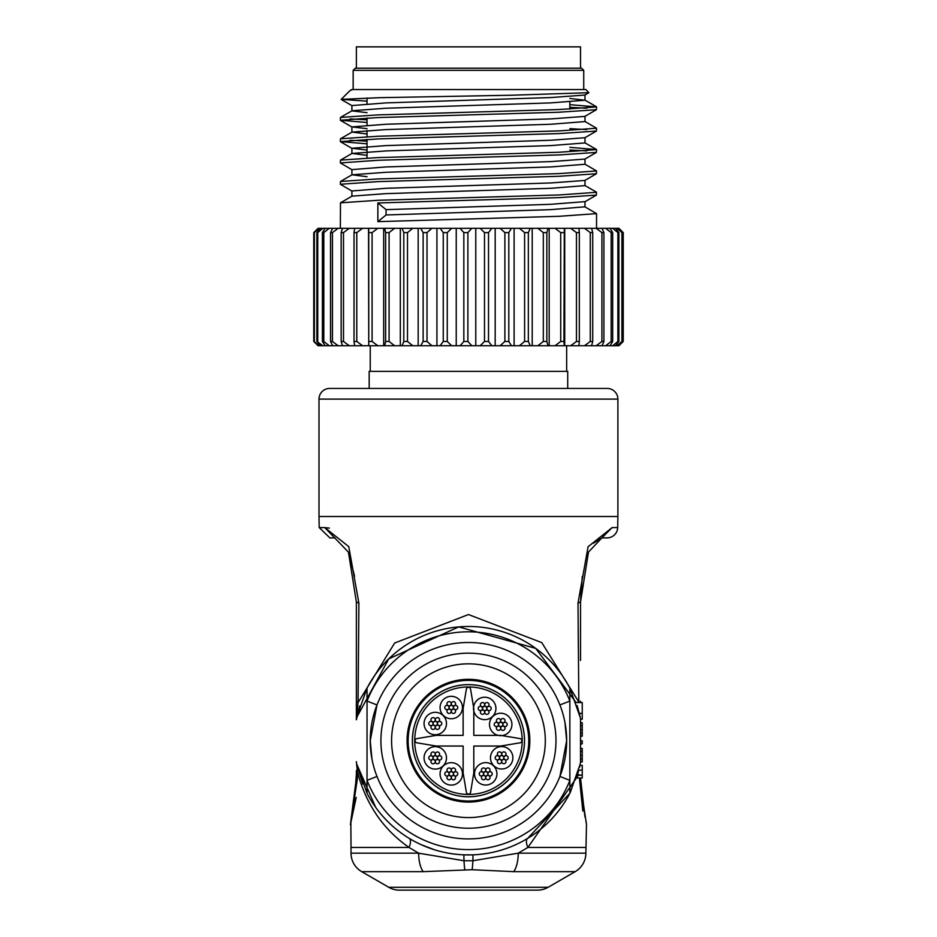 <?xml version="1.0" encoding="UTF-8"?>
<svg xmlns="http://www.w3.org/2000/svg" width="937" height="937" viewBox="0 0 937 937"><rect width="100%" height="100%" fill="white"/><g stroke="black" fill="none" stroke-linecap="round" stroke-linejoin="round"><path stroke-width="1.41" d="M522.19 740.71A53.737 53.737 0 0 0 468.453 686.962A53.737 53.737 0 0 0 414.704 740.71A53.737 53.737 0 0 0 468.453 794.447A53.737 53.737 0 0 0 522.19 740.71M412.362 740.71A56.091 56.091 0 0 0 468.453 796.79A56.091 56.091 0 0 0 524.533 740.71A56.091 56.091 0 0 0 468.453 684.619A56.091 56.091 0 0 0 412.362 740.71M520.082 738.602A2.132 2.132 0 0 1 520.082 742.807L500.862 746.016A2.132 2.132 0 0 1 500.51 746.039L473.806 746.039L473.806 772.756A2.132 2.132 0 0 1 473.782 773.095L470.573 792.315A2.132 2.132 0 0 1 466.368 792.315L463.159 773.095A2.132 2.132 0 0 1 463.136 772.756L463.136 746.039L436.419 746.039A2.132 2.132 0 0 1 436.068 746.016L416.86 742.807A2.132 2.132 0 0 1 416.86 738.602L436.068 735.393A2.132 2.132 0 0 1 436.419 735.369L463.136 735.369L463.136 708.665A2.132 2.132 0 0 1 463.159 708.313L466.368 689.093A2.132 2.132 0 0 1 470.573 689.093L473.782 708.313A2.132 2.132 0 0 1 473.806 708.665L473.806 735.369L500.51 735.369A2.132 2.132 0 0 1 500.862 735.393L520.082 738.602M437.403 757.881A2.132 2.132 0 0 0 435.272 755.749A2.132 2.132 0 0 0 433.128 757.881A2.132 2.132 0 0 0 435.272 760.012A2.132 2.132 0 0 0 437.403 757.881A2.132 2.132 0 0 0 435.272 755.749A2.132 2.132 0 0 0 433.128 757.881A2.132 2.132 0 0 0 435.272 760.012A2.132 2.132 0 0 0 437.403 757.881M433.046 757.881A2.132 2.132 0 0 0 430.915 755.749A2.132 2.132 0 0 0 428.783 757.881A2.132 2.132 0 0 0 430.915 760.012A2.132 2.132 0 0 0 433.046 757.881A2.132 2.132 0 0 0 430.915 755.749A2.132 2.132 0 0 0 428.783 757.881A2.132 2.132 0 0 0 430.915 760.012A2.132 2.132 0 0 0 433.046 757.881M435.225 754.109A2.132 2.132 0 0 0 433.093 751.978A2.132 2.132 0 0 0 430.961 754.109A2.132 2.132 0 0 0 433.093 756.253A2.132 2.132 0 0 0 435.225 754.109A2.132 2.132 0 0 0 433.093 751.978A2.132 2.132 0 0 0 430.961 754.109A2.132 2.132 0 0 0 433.093 756.253A2.132 2.132 0 0 0 435.225 754.109M439.582 754.109A2.132 2.132 0 0 0 437.45 751.978A2.132 2.132 0 0 0 435.307 754.109A2.132 2.132 0 0 0 437.45 756.253A2.132 2.132 0 0 0 439.582 754.109A2.132 2.132 0 0 0 437.45 751.978A2.132 2.132 0 0 0 435.307 754.109A2.132 2.132 0 0 0 437.45 756.253A2.132 2.132 0 0 0 439.582 754.109M441.76 757.881A2.132 2.132 0 0 0 439.617 755.749A2.132 2.132 0 0 0 437.485 757.881A2.132 2.132 0 0 0 439.617 760.012A2.132 2.132 0 0 0 441.76 757.881A2.132 2.132 0 0 0 439.617 755.749A2.132 2.132 0 0 0 437.485 757.881A2.132 2.132 0 0 0 439.617 760.012A2.132 2.132 0 0 0 441.76 757.881M439.582 761.652A2.132 2.132 0 0 0 437.45 759.52A2.132 2.132 0 0 0 435.307 761.652A2.132 2.132 0 0 0 437.45 763.784A2.132 2.132 0 0 0 439.582 761.652A2.132 2.132 0 0 0 437.45 759.52A2.132 2.132 0 0 0 435.307 761.652A2.132 2.132 0 0 0 437.45 763.784A2.132 2.132 0 0 0 439.582 761.652M435.225 761.652A2.132 2.132 0 0 0 433.093 759.52A2.132 2.132 0 0 0 430.961 761.652A2.132 2.132 0 0 0 433.093 763.784A2.132 2.132 0 0 0 435.225 761.652A2.132 2.132 0 0 0 433.093 759.52A2.132 2.132 0 0 0 430.961 761.652A2.132 2.132 0 0 0 433.093 763.784A2.132 2.132 0 0 0 435.225 761.652M424.063 757.881A11.209 11.209 0 0 0 435.272 769.09A11.209 11.209 0 0 0 446.48 757.881A11.209 11.209 0 0 0 435.272 746.672A11.209 11.209 0 0 0 424.063 757.881M453.403 773.88A2.132 2.132 0 0 0 451.271 771.748A2.132 2.132 0 0 0 449.139 773.88A2.132 2.132 0 0 0 451.271 776.023A2.132 2.132 0 0 0 453.403 773.88A2.132 2.132 0 0 0 451.271 771.748A2.132 2.132 0 0 0 449.139 773.88A2.132 2.132 0 0 0 451.271 776.023A2.132 2.132 0 0 0 453.403 773.88M449.057 773.88A2.132 2.132 0 0 0 446.914 771.748A2.132 2.132 0 0 0 444.782 773.88A2.132 2.132 0 0 0 446.914 776.023A2.132 2.132 0 0 0 449.057 773.88A2.132 2.132 0 0 0 446.914 771.748A2.132 2.132 0 0 0 444.782 773.88A2.132 2.132 0 0 0 446.914 776.023A2.132 2.132 0 0 0 449.057 773.88M451.224 770.109A2.132 2.132 0 0 0 449.092 767.977A2.132 2.132 0 0 0 446.961 770.109A2.132 2.132 0 0 0 449.092 772.252A2.132 2.132 0 0 0 451.224 770.109A2.132 2.132 0 0 0 449.092 767.977A2.132 2.132 0 0 0 446.961 770.109A2.132 2.132 0 0 0 449.092 772.252A2.132 2.132 0 0 0 451.224 770.109M455.581 770.109A2.132 2.132 0 0 0 453.449 767.977A2.132 2.132 0 0 0 451.306 770.109A2.132 2.132 0 0 0 453.449 772.252A2.132 2.132 0 0 0 455.581 770.109A2.132 2.132 0 0 0 453.449 767.977A2.132 2.132 0 0 0 451.306 770.109A2.132 2.132 0 0 0 453.449 772.252A2.132 2.132 0 0 0 455.581 770.109M457.76 773.88A2.132 2.132 0 0 0 455.628 771.748A2.132 2.132 0 0 0 453.485 773.88A2.132 2.132 0 0 0 455.628 776.023A2.132 2.132 0 0 0 457.76 773.88A2.132 2.132 0 0 0 455.628 771.748A2.132 2.132 0 0 0 453.485 773.88A2.132 2.132 0 0 0 455.628 776.023A2.132 2.132 0 0 0 457.76 773.88M455.581 777.651A2.132 2.132 0 0 0 453.449 775.52A2.132 2.132 0 0 0 451.306 777.651A2.132 2.132 0 0 0 453.449 779.783A2.132 2.132 0 0 0 455.581 777.651A2.132 2.132 0 0 0 453.449 775.52A2.132 2.132 0 0 0 451.306 777.651A2.132 2.132 0 0 0 453.449 779.783A2.132 2.132 0 0 0 455.581 777.651M451.224 777.651A2.132 2.132 0 0 0 449.092 775.52A2.132 2.132 0 0 0 446.961 777.651A2.132 2.132 0 0 0 449.092 779.783A2.132 2.132 0 0 0 451.224 777.651A2.132 2.132 0 0 0 449.092 775.52A2.132 2.132 0 0 0 446.961 777.651A2.132 2.132 0 0 0 449.092 779.783A2.132 2.132 0 0 0 451.224 777.651M440.062 773.88A11.209 11.209 0 0 0 451.271 785.089A11.209 11.209 0 0 0 462.48 773.88A11.209 11.209 0 0 0 451.271 762.671A11.209 11.209 0 0 0 440.062 773.88M437.403 723.528A2.132 2.132 0 0 0 435.272 721.396A2.132 2.132 0 0 0 433.128 723.528A2.132 2.132 0 0 0 435.272 725.66A2.132 2.132 0 0 0 437.403 723.528A2.132 2.132 0 0 0 435.272 721.396A2.132 2.132 0 0 0 433.128 723.528A2.132 2.132 0 0 0 435.272 725.66A2.132 2.132 0 0 0 437.403 723.528M433.046 723.528A2.132 2.132 0 0 0 430.915 721.396A2.132 2.132 0 0 0 428.783 723.528A2.132 2.132 0 0 0 430.915 725.66A2.132 2.132 0 0 0 433.046 723.528A2.132 2.132 0 0 0 430.915 721.396A2.132 2.132 0 0 0 428.783 723.528A2.132 2.132 0 0 0 430.915 725.66A2.132 2.132 0 0 0 433.046 723.528M435.225 719.757A2.132 2.132 0 0 0 433.093 717.625A2.132 2.132 0 0 0 430.961 719.757A2.132 2.132 0 0 0 433.093 721.888A2.132 2.132 0 0 0 435.225 719.757A2.132 2.132 0 0 0 433.093 717.625A2.132 2.132 0 0 0 430.961 719.757A2.132 2.132 0 0 0 433.093 721.888A2.132 2.132 0 0 0 435.225 719.757M439.582 719.757A2.132 2.132 0 0 0 437.45 717.625A2.132 2.132 0 0 0 435.307 719.757A2.132 2.132 0 0 0 437.45 721.888A2.132 2.132 0 0 0 439.582 719.757A2.132 2.132 0 0 0 437.45 717.625A2.132 2.132 0 0 0 435.307 719.757A2.132 2.132 0 0 0 437.45 721.888A2.132 2.132 0 0 0 439.582 719.757M441.76 723.528A2.132 2.132 0 0 0 439.617 721.396A2.132 2.132 0 0 0 437.485 723.528A2.132 2.132 0 0 0 439.617 725.66A2.132 2.132 0 0 0 441.76 723.528A2.132 2.132 0 0 0 439.617 721.396A2.132 2.132 0 0 0 437.485 723.528A2.132 2.132 0 0 0 439.617 725.66A2.132 2.132 0 0 0 441.76 723.528M439.582 727.299A2.132 2.132 0 0 0 437.45 725.156A2.132 2.132 0 0 0 435.307 727.299A2.132 2.132 0 0 0 437.45 729.431A2.132 2.132 0 0 0 439.582 727.299A2.132 2.132 0 0 0 437.45 725.156A2.132 2.132 0 0 0 435.307 727.299A2.132 2.132 0 0 0 437.45 729.431A2.132 2.132 0 0 0 439.582 727.299M435.225 727.299A2.132 2.132 0 0 0 433.093 725.156A2.132 2.132 0 0 0 430.961 727.299A2.132 2.132 0 0 0 433.093 729.431A2.132 2.132 0 0 0 435.225 727.299A2.132 2.132 0 0 0 433.093 725.156A2.132 2.132 0 0 0 430.961 727.299A2.132 2.132 0 0 0 433.093 729.431A2.132 2.132 0 0 0 435.225 727.299M424.063 723.528A11.209 11.209 0 0 0 435.272 734.737A11.209 11.209 0 0 0 446.48 723.528A11.209 11.209 0 0 0 435.272 712.319A11.209 11.209 0 0 0 424.063 723.528M487.861 773.833A2.132 2.132 0 0 0 485.729 771.701A2.132 2.132 0 0 0 483.586 773.833A2.132 2.132 0 0 0 485.729 775.965A2.132 2.132 0 0 0 487.861 773.833A2.132 2.132 0 0 0 485.729 771.701A2.132 2.132 0 0 0 483.586 773.833A2.132 2.132 0 0 0 485.729 775.965A2.132 2.132 0 0 0 487.861 773.833M483.504 773.833A2.132 2.132 0 0 0 481.372 771.701A2.132 2.132 0 0 0 479.24 773.833A2.132 2.132 0 0 0 481.372 775.965A2.132 2.132 0 0 0 483.504 773.833A2.132 2.132 0 0 0 481.372 771.701A2.132 2.132 0 0 0 479.24 773.833A2.132 2.132 0 0 0 481.372 775.965A2.132 2.132 0 0 0 483.504 773.833M485.682 770.062A2.132 2.132 0 0 0 483.551 767.93A2.132 2.132 0 0 0 481.407 770.062A2.132 2.132 0 0 0 483.551 772.193A2.132 2.132 0 0 0 485.682 770.062A2.132 2.132 0 0 0 483.551 767.93A2.132 2.132 0 0 0 481.407 770.062A2.132 2.132 0 0 0 483.551 772.193A2.132 2.132 0 0 0 485.682 770.062M490.039 770.062A2.132 2.132 0 0 0 487.896 767.93A2.132 2.132 0 0 0 485.764 770.062A2.132 2.132 0 0 0 487.896 772.193A2.132 2.132 0 0 0 490.039 770.062A2.132 2.132 0 0 0 487.896 767.93A2.132 2.132 0 0 0 485.764 770.062A2.132 2.132 0 0 0 487.896 772.193A2.132 2.132 0 0 0 490.039 770.062M492.206 773.833A2.132 2.132 0 0 0 490.074 771.701A2.132 2.132 0 0 0 487.943 773.833A2.132 2.132 0 0 0 490.074 775.965A2.132 2.132 0 0 0 492.206 773.833A2.132 2.132 0 0 0 490.074 771.701A2.132 2.132 0 0 0 487.943 773.833A2.132 2.132 0 0 0 490.074 775.965A2.132 2.132 0 0 0 492.206 773.833M490.039 777.605A2.132 2.132 0 0 0 487.896 775.461A2.132 2.132 0 0 0 485.764 777.605A2.132 2.132 0 0 0 487.896 779.736A2.132 2.132 0 0 0 490.039 777.605A2.132 2.132 0 0 0 487.896 775.461A2.132 2.132 0 0 0 485.764 777.605A2.132 2.132 0 0 0 487.896 779.736A2.132 2.132 0 0 0 490.039 777.605M485.682 777.605A2.132 2.132 0 0 0 483.551 775.461A2.132 2.132 0 0 0 481.407 777.605A2.132 2.132 0 0 0 483.551 779.736A2.132 2.132 0 0 0 485.682 777.605A2.132 2.132 0 0 0 483.551 775.461A2.132 2.132 0 0 0 481.407 777.605A2.132 2.132 0 0 0 483.551 779.736A2.132 2.132 0 0 0 485.682 777.605M474.52 773.833A11.209 11.209 0 0 0 485.729 785.042A11.209 11.209 0 0 0 496.926 773.833A11.209 11.209 0 0 0 485.729 762.624A11.209 11.209 0 0 0 474.52 773.833M453.403 707.529A2.132 2.132 0 0 0 451.271 705.385A2.132 2.132 0 0 0 449.139 707.529A2.132 2.132 0 0 0 451.271 709.66A2.132 2.132 0 0 0 453.403 707.529A2.132 2.132 0 0 0 451.271 705.385A2.132 2.132 0 0 0 449.139 707.529A2.132 2.132 0 0 0 451.271 709.66A2.132 2.132 0 0 0 453.403 707.529M449.057 707.529A2.132 2.132 0 0 0 446.914 705.385A2.132 2.132 0 0 0 444.782 707.529A2.132 2.132 0 0 0 446.914 709.66A2.132 2.132 0 0 0 449.057 707.529A2.132 2.132 0 0 0 446.914 705.385A2.132 2.132 0 0 0 444.782 707.529A2.132 2.132 0 0 0 446.914 709.66A2.132 2.132 0 0 0 449.057 707.529M451.224 703.757A2.132 2.132 0 0 0 449.092 701.626A2.132 2.132 0 0 0 446.961 703.757A2.132 2.132 0 0 0 449.092 705.889A2.132 2.132 0 0 0 451.224 703.757A2.132 2.132 0 0 0 449.092 701.626A2.132 2.132 0 0 0 446.961 703.757A2.132 2.132 0 0 0 449.092 705.889A2.132 2.132 0 0 0 451.224 703.757M455.581 703.757A2.132 2.132 0 0 0 453.449 701.626A2.132 2.132 0 0 0 451.306 703.757A2.132 2.132 0 0 0 453.449 705.889A2.132 2.132 0 0 0 455.581 703.757A2.132 2.132 0 0 0 453.449 701.626A2.132 2.132 0 0 0 451.306 703.757A2.132 2.132 0 0 0 453.449 705.889A2.132 2.132 0 0 0 455.581 703.757M457.76 707.529A2.132 2.132 0 0 0 455.628 705.385A2.132 2.132 0 0 0 453.485 707.529A2.132 2.132 0 0 0 455.628 709.66A2.132 2.132 0 0 0 457.76 707.529A2.132 2.132 0 0 0 455.628 705.385A2.132 2.132 0 0 0 453.485 707.529A2.132 2.132 0 0 0 455.628 709.66A2.132 2.132 0 0 0 457.76 707.529M455.581 711.3A2.132 2.132 0 0 0 453.449 709.157A2.132 2.132 0 0 0 451.306 711.3A2.132 2.132 0 0 0 453.449 713.432A2.132 2.132 0 0 0 455.581 711.3A2.132 2.132 0 0 0 453.449 709.157A2.132 2.132 0 0 0 451.306 711.3A2.132 2.132 0 0 0 453.449 713.432A2.132 2.132 0 0 0 455.581 711.3M451.224 711.3A2.132 2.132 0 0 0 449.092 709.157A2.132 2.132 0 0 0 446.961 711.3A2.132 2.132 0 0 0 449.092 713.432A2.132 2.132 0 0 0 451.224 711.3A2.132 2.132 0 0 0 449.092 709.157A2.132 2.132 0 0 0 446.961 711.3A2.132 2.132 0 0 0 449.092 713.432A2.132 2.132 0 0 0 451.224 711.3M440.062 707.529A11.209 11.209 0 0 0 451.271 718.738A11.209 11.209 0 0 0 462.48 707.529A11.209 11.209 0 0 0 451.271 696.32A11.209 11.209 0 0 0 440.062 707.529M503.813 757.787A2.132 2.132 0 0 0 501.682 755.644A2.132 2.132 0 0 0 499.538 757.787A2.132 2.132 0 0 0 501.682 759.919A2.132 2.132 0 0 0 503.813 757.787A2.132 2.132 0 0 0 501.682 755.644A2.132 2.132 0 0 0 499.538 757.787A2.132 2.132 0 0 0 501.682 759.919A2.132 2.132 0 0 0 503.813 757.787M499.456 757.787A2.132 2.132 0 0 0 497.324 755.644A2.132 2.132 0 0 0 495.193 757.787A2.132 2.132 0 0 0 497.324 759.919A2.132 2.132 0 0 0 499.456 757.787A2.132 2.132 0 0 0 497.324 755.644A2.132 2.132 0 0 0 495.193 757.787A2.132 2.132 0 0 0 497.324 759.919A2.132 2.132 0 0 0 499.456 757.787M501.635 754.016A2.132 2.132 0 0 0 499.503 751.872A2.132 2.132 0 0 0 497.371 754.016A2.132 2.132 0 0 0 499.503 756.147A2.132 2.132 0 0 0 501.635 754.016A2.132 2.132 0 0 0 499.503 751.872A2.132 2.132 0 0 0 497.371 754.016A2.132 2.132 0 0 0 499.503 756.147A2.132 2.132 0 0 0 501.635 754.016M505.992 754.016A2.132 2.132 0 0 0 503.848 751.872A2.132 2.132 0 0 0 501.717 754.016A2.132 2.132 0 0 0 503.848 756.147A2.132 2.132 0 0 0 505.992 754.016A2.132 2.132 0 0 0 503.848 751.872A2.132 2.132 0 0 0 501.717 754.016A2.132 2.132 0 0 0 503.848 756.147A2.132 2.132 0 0 0 505.992 754.016M508.17 757.787A2.132 2.132 0 0 0 506.027 755.644A2.132 2.132 0 0 0 503.895 757.787A2.132 2.132 0 0 0 506.027 759.919A2.132 2.132 0 0 0 508.17 757.787A2.132 2.132 0 0 0 506.027 755.644A2.132 2.132 0 0 0 503.895 757.787A2.132 2.132 0 0 0 506.027 759.919A2.132 2.132 0 0 0 508.17 757.787M505.992 761.547A2.132 2.132 0 0 0 503.848 759.415A2.132 2.132 0 0 0 501.717 761.547A2.132 2.132 0 0 0 503.848 763.69A2.132 2.132 0 0 0 505.992 761.547A2.132 2.132 0 0 0 503.848 759.415A2.132 2.132 0 0 0 501.717 761.547A2.132 2.132 0 0 0 503.848 763.69A2.132 2.132 0 0 0 505.992 761.547M501.635 761.547A2.132 2.132 0 0 0 499.503 759.415A2.132 2.132 0 0 0 497.371 761.547A2.132 2.132 0 0 0 499.503 763.69A2.132 2.132 0 0 0 501.635 761.547A2.132 2.132 0 0 0 499.503 759.415A2.132 2.132 0 0 0 497.371 761.547A2.132 2.132 0 0 0 499.503 763.69A2.132 2.132 0 0 0 501.635 761.547M490.473 757.787A11.209 11.209 0 0 0 501.682 768.996A11.209 11.209 0 0 0 512.89 757.787A11.209 11.209 0 0 0 501.682 746.578A11.209 11.209 0 0 0 490.473 757.787M502.841 724.442A2.132 2.132 0 0 0 500.709 722.31A2.132 2.132 0 0 0 498.578 724.442A2.132 2.132 0 0 0 500.709 726.573A2.132 2.132 0 0 0 502.841 724.442A2.132 2.132 0 0 0 500.709 722.31A2.132 2.132 0 0 0 498.578 724.442A2.132 2.132 0 0 0 500.709 726.573A2.132 2.132 0 0 0 502.841 724.442M498.496 724.442A2.132 2.132 0 0 0 496.352 722.31A2.132 2.132 0 0 0 494.221 724.442A2.132 2.132 0 0 0 496.352 726.573A2.132 2.132 0 0 0 498.496 724.442A2.132 2.132 0 0 0 496.352 722.31A2.132 2.132 0 0 0 494.221 724.442A2.132 2.132 0 0 0 496.352 726.573A2.132 2.132 0 0 0 498.496 724.442M500.674 720.67A2.132 2.132 0 0 0 498.531 718.538A2.132 2.132 0 0 0 496.399 720.67A2.132 2.132 0 0 0 498.531 722.814A2.132 2.132 0 0 0 500.674 720.67A2.132 2.132 0 0 0 498.531 718.538A2.132 2.132 0 0 0 496.399 720.67A2.132 2.132 0 0 0 498.531 722.814A2.132 2.132 0 0 0 500.674 720.67M505.02 720.67A2.132 2.132 0 0 0 502.888 718.538A2.132 2.132 0 0 0 500.756 720.67A2.132 2.132 0 0 0 502.888 722.814A2.132 2.132 0 0 0 505.02 720.67A2.132 2.132 0 0 0 502.888 718.538A2.132 2.132 0 0 0 500.756 720.67A2.132 2.132 0 0 0 502.888 722.814A2.132 2.132 0 0 0 505.02 720.67M507.198 724.442A2.132 2.132 0 0 0 505.066 722.31A2.132 2.132 0 0 0 502.923 724.442A2.132 2.132 0 0 0 505.066 726.573A2.132 2.132 0 0 0 507.198 724.442A2.132 2.132 0 0 0 505.066 722.31A2.132 2.132 0 0 0 502.923 724.442A2.132 2.132 0 0 0 505.066 726.573A2.132 2.132 0 0 0 507.198 724.442M505.02 728.213A2.132 2.132 0 0 0 502.888 726.081A2.132 2.132 0 0 0 500.756 728.213A2.132 2.132 0 0 0 502.888 730.345A2.132 2.132 0 0 0 505.02 728.213A2.132 2.132 0 0 0 502.888 726.081A2.132 2.132 0 0 0 500.756 728.213A2.132 2.132 0 0 0 502.888 730.345A2.132 2.132 0 0 0 505.02 728.213M500.674 728.213A2.132 2.132 0 0 0 498.531 726.081A2.132 2.132 0 0 0 496.399 728.213A2.132 2.132 0 0 0 498.531 730.345A2.132 2.132 0 0 0 500.674 728.213A2.132 2.132 0 0 0 498.531 726.081A2.132 2.132 0 0 0 496.399 728.213A2.132 2.132 0 0 0 498.531 730.345A2.132 2.132 0 0 0 500.674 728.213M489.501 724.442A11.209 11.209 0 0 0 500.709 735.65A11.209 11.209 0 0 0 511.918 724.442A11.209 11.209 0 0 0 500.709 713.233A11.209 11.209 0 0 0 489.501 724.442M486.842 708.442A2.132 2.132 0 0 0 484.71 706.311A2.132 2.132 0 0 0 482.578 708.442A2.132 2.132 0 0 0 484.71 710.574A2.132 2.132 0 0 0 486.842 708.442A2.132 2.132 0 0 0 484.71 706.311A2.132 2.132 0 0 0 482.578 708.442A2.132 2.132 0 0 0 484.71 710.574A2.132 2.132 0 0 0 486.842 708.442M482.496 708.442A2.132 2.132 0 0 0 480.353 706.311A2.132 2.132 0 0 0 478.221 708.442A2.132 2.132 0 0 0 480.353 710.574A2.132 2.132 0 0 0 482.496 708.442A2.132 2.132 0 0 0 480.353 706.311A2.132 2.132 0 0 0 478.221 708.442A2.132 2.132 0 0 0 480.353 710.574A2.132 2.132 0 0 0 482.496 708.442M484.663 704.671A2.132 2.132 0 0 0 482.532 702.539A2.132 2.132 0 0 0 480.4 704.671A2.132 2.132 0 0 0 482.532 706.803A2.132 2.132 0 0 0 484.663 704.671A2.132 2.132 0 0 0 482.532 702.539A2.132 2.132 0 0 0 480.4 704.671A2.132 2.132 0 0 0 482.532 706.803A2.132 2.132 0 0 0 484.663 704.671M489.02 704.671A2.132 2.132 0 0 0 486.889 702.539A2.132 2.132 0 0 0 484.745 704.671A2.132 2.132 0 0 0 486.889 706.803A2.132 2.132 0 0 0 489.02 704.671A2.132 2.132 0 0 0 486.889 702.539A2.132 2.132 0 0 0 484.745 704.671A2.132 2.132 0 0 0 486.889 706.803A2.132 2.132 0 0 0 489.02 704.671M491.199 708.442A2.132 2.132 0 0 0 489.055 706.311A2.132 2.132 0 0 0 486.924 708.442A2.132 2.132 0 0 0 489.055 710.574A2.132 2.132 0 0 0 491.199 708.442A2.132 2.132 0 0 0 489.055 706.311A2.132 2.132 0 0 0 486.924 708.442A2.132 2.132 0 0 0 489.055 710.574A2.132 2.132 0 0 0 491.199 708.442M489.02 712.214A2.132 2.132 0 0 0 486.889 710.07A2.132 2.132 0 0 0 484.745 712.214A2.132 2.132 0 0 0 486.889 714.345A2.132 2.132 0 0 0 489.02 712.214A2.132 2.132 0 0 0 486.889 710.07A2.132 2.132 0 0 0 484.745 712.214A2.132 2.132 0 0 0 486.889 714.345A2.132 2.132 0 0 0 489.02 712.214M484.663 712.214A2.132 2.132 0 0 0 482.532 710.07A2.132 2.132 0 0 0 480.4 712.214A2.132 2.132 0 0 0 482.532 714.345A2.132 2.132 0 0 0 484.663 712.214A2.132 2.132 0 0 0 482.532 710.07A2.132 2.132 0 0 0 480.4 712.214A2.132 2.132 0 0 0 482.532 714.345A2.132 2.132 0 0 0 484.663 712.214M473.501 708.442A11.209 11.209 0 0 0 484.71 719.651A11.209 11.209 0 0 0 495.919 708.442A11.209 11.209 0 0 0 484.71 697.233A11.209 11.209 0 0 0 473.501 708.442M408.134 740.71A60.308 60.308 0 0 1 468.453 680.391A60.308 60.308 0 0 1 528.761 740.71A60.308 60.308 0 0 1 468.453 801.018A60.308 60.308 0 0 1 408.134 740.71A60.308 60.308 0 0 0 468.453 801.018A60.308 60.308 0 0 0 528.761 740.71A60.308 60.308 0 0 0 468.453 680.391A60.308 60.308 0 0 0 408.134 740.71M529.827 740.71A61.385 61.385 0 0 1 468.453 802.084A61.385 61.385 0 0 1 407.068 740.71A61.385 61.385 0 0 1 468.453 679.325A61.385 61.385 0 0 1 529.827 740.71A61.385 61.385 0 0 1 468.453 802.084A61.385 61.385 0 0 1 407.068 740.71A61.385 61.385 0 0 1 468.453 679.325A61.385 61.385 0 0 1 529.827 740.71M524.486 740.71A56.044 56.044 0 0 0 468.453 684.666A56.044 56.044 0 0 0 412.409 740.71A56.044 56.044 0 0 0 468.453 796.743A56.044 56.044 0 0 0 524.486 740.71M391.584 740.71A76.857 76.857 0 0 0 468.453 817.568A76.857 76.857 0 0 0 545.311 740.71A76.857 76.857 0 0 0 468.453 663.841A76.857 76.857 0 0 0 391.584 740.71M329.379 528.117L324.741 527.578L348.763 546.622L358.894 603.159L358.063 702.586L394.653 643.016L468.453 614.543L541.762 642.595L578.539 701.544M578.715 774.712L527.882 847.446L518.231 853.174A21.352 9.054 90 0 1 513.71 871.656L472.119 869.723L423.184 871.656A21.352 9.054 -90 0 1 418.663 853.174L409.012 847.446C383.057 829.292 365.852 804.04 357.395 771.713L357.325 779.104L350.403 824.642L356.224 797.41M388.773 887.292L548.122 887.292A21.352 21.352 0 0 1 537.451 890.15L399.443 890.15A21.352 21.352 0 0 1 388.773 887.292L361.705 871.656A21.352 21.352 0 0 1 351.024 853.174L351.024 847.446L409.012 847.446A10.67 4.79 121.3 0 0 409.153 838.322M351.024 853.174L418.663 853.174L464.002 860.74L463.874 854.837L473.021 854.837L472.892 860.74L518.231 853.174L585.871 853.174A21.352 21.352 0 0 1 575.189 871.656L513.71 871.656M559.916 704.952L569.86 701.063L569.86 780.345L559.916 776.457L566.651 740.71A98.209 98.209 0 0 1 468.453 838.908A98.209 98.209 0 0 1 370.244 740.71L371.93 758.829M329.672 388.445L607.223 388.445L567.717 388.445L567.717 371.357L369.178 371.357L369.178 388.445L329.672 388.445A10.67 10.67 0 0 0 319.002 399.115L319.002 516.533L617.893 516.533L617.893 399.115L319.002 399.115M607.223 388.445A10.67 10.67 0 0 1 617.893 399.115M607.024 537.885L601.882 537.885L612.154 527.578L617.694 527.578A10.67 10.67 0 0 1 607.024 537.885M548.122 887.292L575.189 871.656M585.871 853.174L586.492 824.642L579.558 777.991M579.698 766.583L579.534 767.251M577.333 775.215A114.22 114.22 0 0 1 576.407 777.991L582.24 777.991L582.24 775.215L577.333 775.215L578.808 770.132L582.24 770.132L582.24 765.412L579.956 765.412M585.871 847.446L527.882 847.446A10.67 4.79 58.7 0 1 527.742 838.322L569.86 793.264A114.22 114.22 0 0 1 367.035 793.264L356.587 763.784L375.702 807.366M421.275 844.729L434.545 849.777M570.34 792.315L580.308 763.784L569.86 793.264L569.86 780.345A108.879 108.879 0 0 1 367.035 780.345L367.035 701.063A108.879 108.879 0 0 1 569.86 701.063L569.86 688.145L580.308 717.625L579.347 713.362L582.24 713.362L582.24 702.539L576.103 702.539L535.683 648.369L458.685 626.9L388.738 658.887L356.587 717.625L367.035 688.145A114.22 114.22 0 0 1 569.86 688.145M580.53 733.249L582.24 733.249L582.24 722.72L580.53 722.72L580.53 719.792L580.53 761.617A10.67 10.67 0 0 1 580.53 761.84M580.53 660.456L580.53 601.929L580.53 660.456M580.53 777.991L584.922 816.97M580.53 758.982L582.24 758.982L582.24 748.452L580.53 748.452L580.53 744.365L582.24 743.779L580.53 743.779M580.53 740.851L582.24 740.851L580.53 740.558L580.53 736.166L582.24 736.166L582.24 733.249M580.53 719.546L580.308 717.625M580.39 763.35A10.67 10.67 0 0 1 580.308 763.784L580.53 761.617M579.499 714.017L577.098 705.467M356.365 719.546L356.365 701.251A10.67 2.46 0 0 0 358.063 702.586L356.587 717.625A10.67 10.67 0 0 0 356.505 718.058M579.581 779.912L582.837 811.079M578.188 629.477L578.328 646.764M578.832 702.586L578 603.159L588.085 546.728L612.154 527.578M367.035 688.145L367.035 701.063L376.979 704.952L370.244 740.71A98.209 98.209 0 0 1 468.453 642.501A98.209 98.209 0 0 1 566.651 740.71L564.964 722.579M356.376 762.062A10.67 10.67 0 0 1 356.365 761.617L357.395 771.713A10.67 2.53 180 0 1 356.365 770.636L356.365 778.061L350.848 821.035L353.905 807.881L356.365 774.571M464.775 869.723A21.352 1.476 -91.2 0 1 464.002 860.74L472.892 860.74A21.352 1.476 91.2 0 1 472.119 869.723M335.013 537.885L329.871 537.885L319.201 527.578L324.741 527.578L348.459 552.186L356.365 601.929L356.365 701.251L356.365 601.929L358.894 603.159M593.355 543.214L601.882 537.885L588.483 552.069L580.53 601.929L582.299 576.407M581.186 793.873L580.53 778.061L579.57 779.104M348.505 552.28L354.573 576.243M356.376 719.358A10.67 10.67 0 0 0 356.365 719.792L359.632 706.006M362.771 784.058L356.587 763.784A10.67 10.67 0 0 1 356.505 763.362M357.325 779.104L356.365 778.061M578.949 702.539A10.67 2.46 -0 0 0 580.53 701.251M367.035 793.264L367.035 780.345L376.979 776.457M580.518 719.206L582.24 719.206L582.24 713.362M580.53 729.63L582.24 729.63M580.53 725.648L582.24 725.648M582.24 740.851L582.24 743.779M580.53 755.374L582.24 755.374M580.53 751.38L582.24 751.38M580.53 761.91L582.24 761.91L582.24 758.982M577.438 774.876L582.24 775.215M582.24 774.876L582.24 770.132M355.299 68.202L581.596 68.202L583.739 70.334L353.155 70.334L355.299 68.202M351.902 89.554L585.871 89.554L588.893 92.704L511.497 95.223L379.661 97.682L341.197 99.381L367.035 101.137M596.541 228.323L596.541 213.636L559.026 216.306L377.869 221.647L377.869 202.966L559.026 197.625L596.412 195.107L596.412 192.144L584.852 185.467M340.354 228.323L340.482 202.825L377.869 200.295L559.026 194.966L596.541 192.296M596.541 213.636L584.852 206.808L550.851 209.642L386.044 214.971L386.044 209.642L377.869 202.966M340.354 184.284L340.482 181.473L377.869 178.944L559.026 173.614L596.541 170.944L596.412 173.755L559.026 176.285L377.869 181.614L340.354 184.284L352.043 191.113M340.354 162.933L340.482 160.122L377.869 157.603L559.026 152.262L596.541 149.592L596.412 152.403L559.026 154.933L377.869 160.274L340.354 162.933L352.043 169.773M340.354 141.592L340.482 138.77L377.869 136.252L559.026 130.911L596.541 128.24L596.412 131.063L559.026 133.581L377.869 138.922L340.354 141.592L367.035 143.829M367.035 141.171L350.11 140.257M340.354 120.241L340.482 117.43L377.869 114.9L559.026 109.559L596.541 106.9L596.412 109.711L559.026 112.229L377.869 117.57L340.354 120.241L367.035 122.489M367.035 119.819L350.11 118.905M596.541 170.944L584.852 164.116M569.86 150.014L586.785 150.927M596.541 149.592L569.86 147.343M569.86 128.662L586.785 129.575M596.541 128.24L584.852 121.412M569.86 107.322L586.785 108.235M596.541 106.9L569.86 104.651M356.798 232.587L354.034 232.587L354.608 228.323L362.596 228.323L356.798 232.587L356.798 341.466L362.596 345.741L354.608 345.741L354.034 341.466L356.798 341.466M623.234 232.587L618.924 228.323L623.234 232.587L623.234 341.466L618.924 345.741L623.234 341.466M621.922 341.466L618.502 345.741L617.132 345.741L621.922 341.466L621.922 232.587L617.132 228.323L618.502 228.323L622.391 232.587L622.391 341.466M617.881 341.466L618.888 341.466L615.597 345.741L612.693 345.741L617.881 341.466L617.881 232.587L612.693 228.323L615.597 228.323L618.888 232.587L618.888 341.466M618.888 232.587L617.881 232.587M611.17 341.466L612.681 341.466L610.069 345.741L605.677 345.741L611.17 341.466L611.17 232.587L605.677 228.323L610.069 228.323L612.681 232.587L612.681 341.466M612.681 232.587L611.17 232.587M601.905 341.466L603.908 341.466L602.011 345.741L596.213 345.741L601.905 341.466L601.905 232.587L596.213 228.323L602.011 228.323L603.908 232.587L603.908 341.466M603.908 232.587L601.905 232.587M590.263 341.466L592.723 341.466L591.563 345.741L584.477 345.741L590.263 341.466L590.263 232.587L584.477 228.323L591.563 228.323L592.723 232.587L592.723 341.466M592.723 232.587L590.263 232.587M576.454 341.466L579.324 341.466L578.925 345.741L570.656 345.741L576.454 341.466L576.454 232.587L570.656 228.323L578.925 228.323L579.324 232.587L579.324 341.466M579.324 232.587L576.454 232.587M560.713 341.466L563.933 341.466L564.32 345.741L555.02 345.741L560.713 341.466L560.713 232.587L555.02 228.323L564.32 228.323L563.933 341.466M563.933 232.587L560.713 232.587M543.319 341.466L546.845 341.466L548.004 345.741L537.838 345.741L543.319 341.466L543.319 232.587L537.838 228.323L548.004 228.323L546.845 232.587L546.845 341.466M546.845 232.587L543.319 232.587M524.603 341.466L528.351 341.466L530.26 345.741L519.414 345.741L524.603 341.466L524.603 232.587L519.414 228.323L530.26 228.323L528.351 232.587L528.351 341.466M528.351 232.587L524.603 232.587M504.879 341.466L508.803 341.466L511.415 345.741L500.089 345.741L504.879 341.466L504.879 232.587L500.089 228.323L511.415 228.323L508.803 232.587L508.803 341.466M508.803 232.587L504.879 232.587M484.499 341.466L488.517 341.466L491.808 345.741L480.189 345.741L484.499 341.466L484.499 232.587L480.189 228.323L491.808 228.323L488.517 232.587L488.517 341.466M488.517 232.587L484.499 232.587M463.838 341.466L467.891 341.466L471.779 345.741L460.09 345.741L463.838 341.466L463.838 232.587L460.09 228.323L471.779 228.323L467.891 232.587L467.891 341.466M467.891 232.587L463.838 232.587M443.26 341.466L447.265 341.466L451.693 345.741L440.132 345.741L443.26 341.466L443.26 232.587L440.132 228.323L451.693 228.323L447.265 232.587L447.265 341.466M447.265 232.587L443.26 232.587M423.126 341.466L427.014 341.466L431.91 345.741L420.678 345.741L423.126 341.466L423.126 232.587L420.678 228.323L431.91 228.323L427.014 232.587L427.014 341.466M427.014 232.587L423.126 232.587M403.8 341.466L407.501 341.466L412.772 345.741L402.078 345.741L403.8 341.466L403.8 232.587L402.078 228.323L412.772 228.323L407.501 232.587L407.501 341.466M407.501 232.587L403.8 232.587M385.634 341.466L389.089 341.466L394.629 345.741L384.674 345.741L385.634 341.466L385.634 232.587L384.674 228.323L394.629 228.323L389.089 232.587L389.089 341.466M389.089 232.587L385.634 232.587M368.944 341.466L372.083 341.466L377.81 345.741L368.745 345.741L368.745 228.323L377.81 228.323L372.083 232.587L372.083 341.466M372.083 232.587L368.944 232.587M354.034 232.587L354.034 341.466M341.162 341.466L343.504 341.466L349.278 345.741L342.497 345.741L341.162 341.466L341.162 232.587L342.497 228.323L349.278 228.323L343.504 232.587L343.504 341.466M343.504 232.587L341.162 232.587M330.55 341.466L332.448 341.466L338.093 345.741L332.647 345.741L330.55 341.466L330.55 232.587L332.647 228.323L338.093 228.323L332.448 232.587L332.448 341.466M332.448 232.587L330.55 232.587M322.41 341.466L323.804 341.466L329.227 345.741L325.209 345.741L322.41 341.466L322.41 232.587L325.209 228.323L329.227 228.323L323.804 232.587L323.804 341.466M323.804 232.587L322.41 232.587M316.882 341.466L322.843 345.741L320.325 345.741L316.882 341.466L316.882 232.587L320.325 228.323L322.843 228.323L317.748 232.587L317.748 341.466M317.748 232.587L316.882 232.587M314.047 341.466L319.06 345.741L318.088 345.741L314.047 341.466L314.047 232.587L318.088 228.323L319.06 228.323L314.387 232.587L314.387 341.466M318.088 228.323L313.766 232.587L313.766 341.466L318.088 345.741M319.06 228.323L320.325 228.323M322.843 228.323L325.209 228.323M329.227 228.323L332.647 228.323M338.093 228.323L342.497 228.323M349.278 228.323L354.608 228.323M362.596 228.323L368.745 228.323M377.81 228.323L384.674 228.323M394.629 228.323L402.078 228.323M412.772 228.323L420.678 228.323M431.91 228.323L440.132 228.323M451.693 228.323L460.09 228.323M471.779 228.323L480.189 228.323M491.808 228.323L500.089 228.323M511.415 228.323L519.414 228.323M530.26 228.323L537.838 228.323M548.004 228.323L555.02 228.323M564.32 228.323L570.656 228.323M578.925 228.323L584.477 228.323M591.563 228.323L596.213 228.323M602.011 228.323L605.677 228.323M610.069 228.323L612.693 228.323M615.597 228.323L617.132 228.323M615.597 345.741L617.132 345.741M610.069 345.741L612.693 345.741M602.011 345.741L605.677 345.741M591.563 345.741L596.213 345.741M578.925 345.741L584.477 345.741M564.718 228.323L564.718 345.741L570.656 345.741M549.187 228.323L549.187 345.741L555.02 345.741M549.187 345.741L548.004 345.741M532.216 228.323L532.216 345.741L537.838 345.741M532.216 345.741L530.26 345.741M514.108 228.323L514.108 345.741L519.414 345.741M514.108 345.741L511.415 345.741M495.181 228.323L495.181 345.741L500.089 345.741M495.181 345.741L491.808 345.741M475.773 228.323L475.773 345.741L480.189 345.741M475.773 345.741L471.779 345.741M456.237 228.323L456.237 345.741L460.09 345.741M456.237 345.741L451.693 345.741M436.923 228.323L436.923 345.741L440.132 345.741M436.923 345.741L431.91 345.741M418.171 228.323L418.171 345.741L420.678 345.741M418.171 345.741L412.772 345.741M400.322 228.323L400.322 345.741L402.078 345.741M400.322 345.741L394.629 345.741M383.678 228.323L383.678 345.741L384.674 345.741M383.678 345.741L377.81 345.741M368.546 228.323L368.745 345.741M368.546 345.741L362.596 345.741M354.608 345.741L349.278 345.741M342.497 345.741L338.093 345.741M332.647 345.741L329.227 345.741M325.209 345.741L322.843 345.741M320.325 345.741L319.06 345.741M341.197 99.381L349.829 90.748L352.406 89.554M569.86 98.467L584.993 100.224L550.851 102.894L386.044 108.235L352.043 110.742L340.482 117.43M588.893 92.704L584.852 95.047L550.851 97.553L386.044 102.894L351.902 105.565L351.902 110.894L367.035 112.663M584.993 116.235L584.993 121.576L550.851 124.246L386.044 129.575L352.043 132.094L367.035 134.003M584.993 137.587L584.993 142.928L550.851 145.586L386.044 150.927L352.043 153.434L367.035 155.355M584.993 158.939L584.993 164.268L550.851 166.938L386.044 172.279L352.043 174.786L367.035 176.706M584.993 180.279L584.993 185.62L550.851 188.29L386.044 193.631L352.043 196.138L340.482 202.825M596.412 109.711L584.852 116.399L550.851 118.905L386.044 124.246L351.902 126.905L367.035 128.674M596.412 131.063L584.852 137.739L550.851 140.257L386.044 145.586L351.902 148.257L367.035 150.025M596.412 152.403L584.852 159.091L550.851 161.597L386.044 166.938L351.902 169.609L351.902 174.95M596.412 173.755L584.852 180.443L550.851 182.949L386.044 188.29L351.902 190.961L351.902 196.29M584.993 206.972L584.993 201.631L550.851 204.301L386.044 209.642M377.869 221.647L386.044 214.971M370.244 371.357L370.244 345.741M566.651 371.357L566.651 345.741M356.365 68.202L356.365 46.85L580.53 46.85L580.53 68.202M423.184 871.656L361.705 871.656M380.914 740.71A87.528 87.528 0 0 0 468.453 828.238A87.528 87.528 0 0 0 555.981 740.71A87.528 87.528 0 0 0 468.453 653.171A87.528 87.528 0 0 0 380.914 740.71M370.244 740.71A98.209 98.209 0 0 1 468.453 642.501A98.209 98.209 0 0 1 566.651 740.71M578 603.159L580.53 601.929M319.201 527.578L319.002 516.533M350.848 821.023L351.024 847.446M617.893 516.533L617.694 527.578M586.492 824.642L586.047 821.023M353.155 89.554L353.155 70.334M569.86 109.137L569.86 101.981M367.035 158.025L367.035 139.344M367.035 136.673L367.035 130.489M367.035 125.148L367.035 117.992M367.035 103.796L367.035 97.998M583.739 89.554L583.739 70.334M584.993 100.224L584.993 94.883M351.902 132.246L351.902 126.905M351.902 153.598L351.902 148.257M351.773 89.554L350.333 90.385M596.412 106.748L584.852 100.06M340.482 138.77L352.043 132.094M596.412 149.451L584.852 142.764M340.482 160.122L352.043 153.434M340.482 181.473L352.043 174.786M352.043 105.717L341.232 99.474M352.043 127.069L340.482 120.381M352.043 148.421L340.482 141.733M584.852 201.795L596.412 195.107"/></g></svg>
